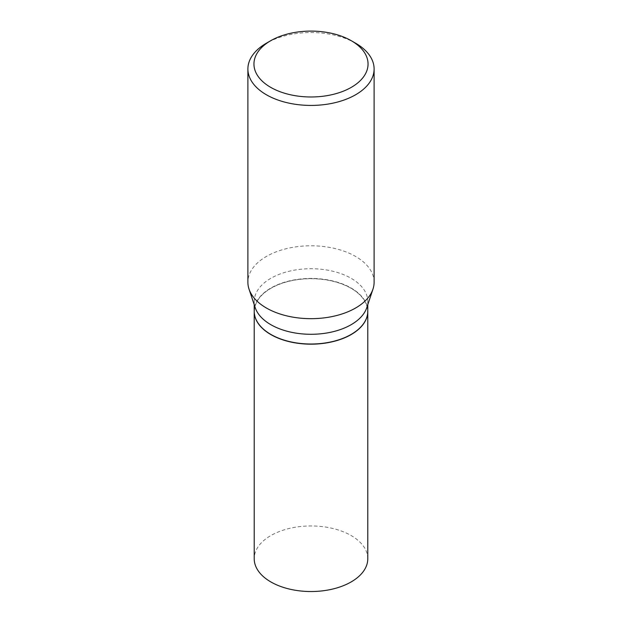 <?xml version="1.0" encoding="UTF-8"?>
<svg xmlns="http://www.w3.org/2000/svg" width="622" height="622" viewBox="0 0 622 622"><rect width="100%" height="100%" fill="white"/><g stroke="black" fill="none" stroke-linecap="round" stroke-linejoin="round"><path stroke-width="0.47" stroke-dasharray="3.11 2.33" d="M367.789 558.743A56.789 32.787 0 0 0 351.158 535.558A56.789 32.787 0 0 0 289.269 528.451A56.789 32.787 0 0 0 254.211 558.743M367.789 311.311A56.789 32.787 0 0 0 351.158 288.204A56.789 32.787 0 0 0 289.331 281.082A56.789 32.787 0 0 0 254.211 311.311M367.789 311.225A56.789 32.787 0 0 0 351.158 288.04A56.789 32.787 0 0 0 289.269 280.934A56.789 32.787 0 0 0 254.211 311.225M366.762 307.711A56.789 32.787 0 0 0 367.789 301.499A56.789 32.787 0 0 0 351.158 278.314A56.789 32.787 0 0 0 289.269 271.208A56.789 32.787 0 0 0 254.211 301.499A56.789 32.787 0 0 0 255.238 307.711M351.088 334.449A56.586 32.671 0 0 0 351.018 288.289A56.586 32.671 0 0 0 270.982 288.289A56.586 32.671 0 0 0 270.982 334.496M374.11 282.233A63.11 36.441 0 0 0 355.628 256.466A63.11 36.441 0 0 0 286.851 248.567A63.11 36.441 0 0 0 247.89 282.233M355.628 43.221A63.11 36.441 0 0 0 266.372 43.221M367.789 304.632L367.789 301.499M254.211 304.632L254.211 301.499"/><path stroke-width="0.93" d="M254.211 311.311A56.789 32.787 0 0 0 254.211 311.389L254.211 558.743A56.789 32.787 0 0 0 270.842 581.928A56.789 32.787 0 0 0 332.731 589.034A56.789 32.787 0 0 0 367.789 558.743L367.789 311.389A56.789 32.787 0 0 0 367.789 311.311M254.211 311.389A56.789 32.787 0 0 0 270.842 334.574A56.789 32.787 0 0 0 332.731 341.68A56.789 32.787 0 0 0 367.789 311.389M351.088 334.449A56.586 32.671 0 0 1 351.018 334.496A56.586 32.671 0 0 1 270.982 334.496L270.842 334.411A56.789 32.787 0 0 0 351.158 334.411A56.789 32.787 0 0 0 367.789 311.225L367.789 304.632M270.656 40.749L266.372 43.221A63.11 36.441 0 0 0 247.89 68.988L247.89 282.233A63.11 36.441 0 0 0 249.033 289.137L255.238 307.711A56.789 32.787 0 0 0 270.842 324.684A56.789 32.787 0 0 0 327.638 332.848A56.789 32.787 0 0 0 366.762 307.711L372.967 289.137A63.11 36.441 0 0 0 374.11 282.233L374.11 68.988A63.11 36.441 0 0 0 355.628 43.221L351.344 40.749A57.053 32.943 0 0 0 270.656 40.749A57.053 32.943 0 0 0 270.656 87.329A57.053 32.943 0 0 0 351.344 87.329A57.053 32.943 0 0 0 351.344 40.749L355.628 43.221M247.89 68.988A63.11 36.441 0 0 0 266.372 94.754A63.11 36.441 0 0 0 335.149 102.653A63.11 36.441 0 0 0 374.11 68.988M249.033 289.137A63.11 36.441 0 0 0 266.372 307.999A63.11 36.441 0 0 0 329.497 317.072A63.11 36.441 0 0 0 372.967 289.137M254.211 304.632L254.211 311.225A56.789 32.787 0 0 0 270.842 334.411L270.982 334.496"/></g></svg>
